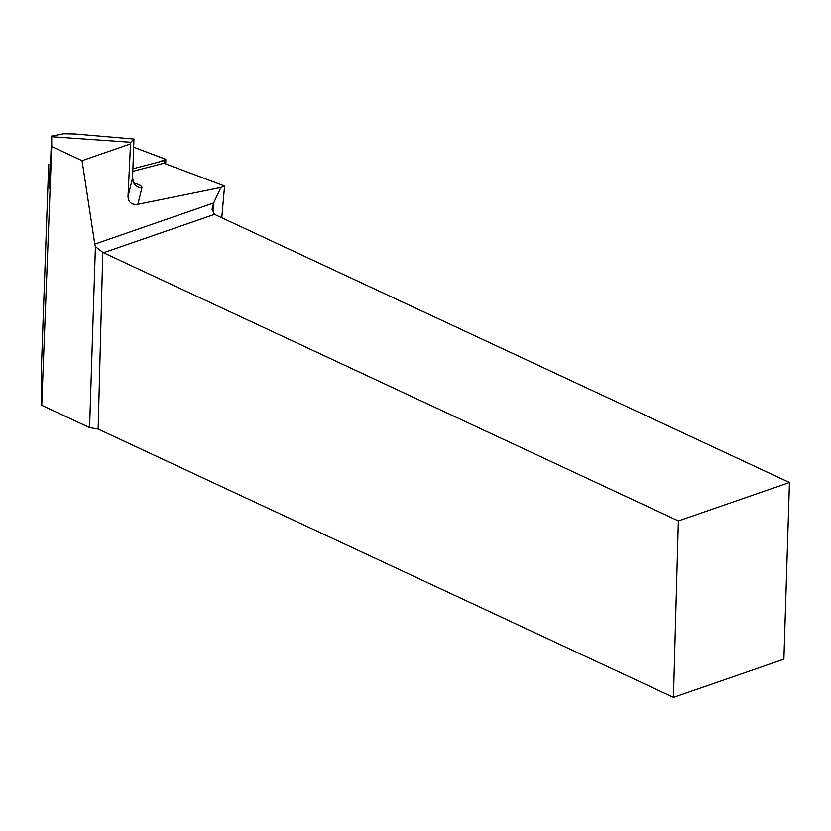 <?xml version="1.0" encoding="UTF-8"?>
<svg xmlns="http://www.w3.org/2000/svg" width="831" height="831" viewBox="0 0 831 831"><rect width="100%" height="100%" fill="white"/><g stroke="black" fill="none" stroke-linecap="round" stroke-linejoin="round"><path stroke-width="1.25" d="M132.898 168.786L164.59 160.518A4.82 1.278 2.1 0 0 165.836 159.718A4.82 1.278 2.1 0 0 164.818 158.887L133.666 147.191L165.566 159.272L159.23 161.92L132.898 168.786M49.87 183.391L49.206 184.066L48.686 164.663L41.55 363.729L41.747 405.299L89.571 427.601L95.42 246.641A9.712 6.097 70.9 0 1 94.796 244.106L82.051 160.653L130.529 143.877L128.005 196.469C128.338 202.359 131.62 204.977 137.853 204.301L220.89 187.453L224.567 185.999L163.904 163.229L132.804 171.342M50.556 164.174L48.686 164.663M224.567 185.999L221.784 217.743M130.529 143.877L130.81 142.267L51.709 136.731L51.751 146.516L82.051 160.653M51.751 146.516L41.747 405.299M673.463 697.396L678.387 520.933L102.795 252.416L98.141 429.056L673.463 697.396L783.893 659.18L789.45 482.51L214.512 214.346L212.019 209.152L213.66 202.972L220.89 187.453M98.141 429.056L89.571 427.601M678.387 520.933L789.45 482.51M95.42 246.641L102.795 252.416M49.206 184.066L49.528 188.554L49.808 184.929L51.564 136.087L63.873 133.729L75.247 133.999L133.957 139.026L132.544 178.104L128.005 196.469M51.564 136.087L51.709 136.731M130.81 142.267L133.947 139.057L132.565 177.959A9.712 2.576 2.1 0 0 132.555 177.813M164.486 163.447L164.59 160.518M134.269 183.246A19.414 5.163 -177.9 0 1 141.893 187.951A9.712 9.349 13.9 0 1 132.544 178.104A9.712 2.576 2.1 0 0 132.565 177.959C133.718 182.654 134.674 184.783 135.443 184.337L134.331 183.89M137.853 204.301L141.893 187.951M94.796 244.106L213.66 202.972L213.338 213.494M214.512 214.346L103.449 252.769M165.681 163.904L165.836 159.718"/></g></svg>
